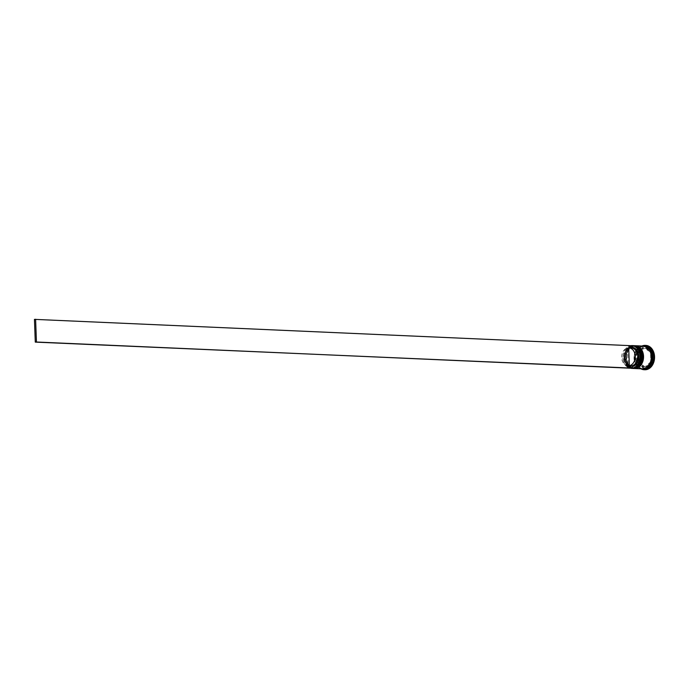 <?xml version="1.0" encoding="UTF-8"?>
<svg xmlns="http://www.w3.org/2000/svg" width="689" height="689" viewBox="0 0 689 689"><rect width="100%" height="100%" fill="white"/><g stroke="black" fill="none" stroke-linecap="round" stroke-linejoin="round"><path stroke-width="0.52" stroke-dasharray="3.44 2.58" d="M631.598 345.714A11.257 8.526 -87.5 0 0 630.444 345.826A11.257 8.526 -87.5 0 0 622.916 357.789A11.412 8.638 92.5 0 1 631.589 345.568M624.432 357.824A10.955 8.294 92.5 0 1 633.208 346.085A10.955 8.294 92.5 0 1 641.011 356.23A10.955 8.294 92.5 0 1 632.244 367.969A10.955 8.294 92.5 0 1 624.432 357.824A10.955 8.294 -87.5 0 0 633.122 367.952A10.955 8.294 -87.5 0 0 641.011 356.23A10.955 8.294 -87.5 0 0 632.321 346.102A10.955 8.294 -87.5 0 0 624.432 357.824M632.933 345.611A11.412 8.638 -87.5 0 0 623.795 357.849A11.412 8.638 -87.5 0 0 631.925 368.417M625.922 357.892A10.955 8.294 92.5 0 1 634.698 346.145A10.955 8.294 92.5 0 1 642.501 356.291A10.955 8.294 92.5 0 1 633.734 368.038A10.955 8.294 92.5 0 1 625.922 357.892A10.955 8.294 -87.5 0 0 634.612 368.012A10.955 8.294 -87.5 0 0 642.501 356.291A10.955 8.294 -87.5 0 0 633.811 346.171A10.955 8.294 -87.5 0 0 625.922 357.892M634.173 345.671A11.412 8.638 -87.5 0 0 625.285 357.91A11.412 8.638 -87.5 0 0 633.165 368.469M643.647 368.934A11.412 8.638 92.5 0 1 635.508 358.366A11.412 8.638 92.5 0 1 644.646 346.128M640.934 368.813A12.169 9.215 92.5 0 1 635.43 358.444A12.169 9.215 92.5 0 1 641.941 346.007M625.13 357.858A10.955 8.294 92.5 0 1 633.906 346.111A10.955 8.294 92.5 0 1 641.709 356.256A10.955 8.294 92.5 0 1 632.933 368.004A10.955 8.294 92.5 0 1 625.13 357.858A10.955 8.294 92.5 0 1 633.019 346.136A10.955 8.294 92.5 0 1 641.709 356.256A10.955 8.294 92.5 0 1 633.82 367.978A10.955 8.294 92.5 0 1 625.13 357.858M632.769 368.451A11.412 8.638 92.5 0 1 624.785 357.892A11.412 8.638 92.5 0 1 633.777 345.654M626.62 357.927A10.955 8.294 92.5 0 1 635.396 346.179A10.955 8.294 92.5 0 1 643.199 356.325A10.955 8.294 92.5 0 1 634.423 368.072A10.955 8.294 92.5 0 1 626.62 357.927A10.955 8.294 92.5 0 1 634.509 346.205A10.955 8.294 92.5 0 1 643.199 356.325A10.955 8.294 92.5 0 1 635.31 368.047A10.955 8.294 92.5 0 1 626.62 357.927M634.259 368.52A11.412 8.638 92.5 0 1 626.275 357.961A11.412 8.638 92.5 0 1 635.267 345.714M642.157 368.865A11.412 8.638 92.5 0 1 634.018 358.297A11.412 8.638 92.5 0 1 643.156 346.067M642.406 368.873A11.412 8.638 92.5 0 1 634.517 358.323A11.412 8.638 92.5 0 1 643.405 346.076M644.456 369.717A12.169 9.215 92.5 0 1 636.128 358.469A12.169 9.215 92.5 0 1 645.524 345.413M650.545 353.293L651.536 353.336A9.129 6.907 92.5 0 1 652.25 356.919A9.129 6.907 92.5 0 1 651.803 360.614L650.812 360.571L650.545 353.293A9.129 6.907 92.5 0 1 651.251 356.876A9.129 6.907 92.5 0 1 650.812 360.571M628.204 365.816A8.974 6.795 92.5 0 1 628.058 365.807A8.974 6.795 92.5 0 1 621.659 357.496A8.974 6.795 92.5 0 1 627.55 347.979L628.204 365.816L630.685 365.919A8.974 6.795 92.5 0 1 630.538 365.919A8.974 6.795 92.5 0 1 624.139 357.608A8.974 6.795 92.5 0 1 630.03 348.083L627.55 347.979M630.685 365.919L631.21 366.703A9.741 7.372 92.5 0 1 624.062 357.686A9.741 7.372 92.5 0 1 630.504 347.351L630.03 348.083M631.52 368.382A11.412 8.638 92.5 0 1 631.029 368.374A11.412 8.638 92.5 0 1 622.899 357.806A11.257 8.526 -87.5 0 0 631.27 368.227L631.27 368.4M631.21 366.703L631.27 368.227A11.257 8.526 92.5 0 0 632.416 368.115M631.589 345.542L630.444 345.645L630.504 347.351M638.591 352.673L639.581 352.716A9.129 6.907 92.5 0 1 644.232 348.617L643.242 348.574L638.591 352.673A9.129 6.907 92.5 0 1 643.242 348.574M638.143 361.785L639.142 361.828A9.129 6.907 92.5 0 1 638.875 354.559L637.876 354.516L638.143 361.785A9.129 6.907 92.5 0 1 637.876 354.516M643.905 366.66L644.895 366.703A9.129 6.907 92.5 0 1 639.978 363.525L638.987 363.482L643.905 366.66A9.129 6.907 92.5 0 1 638.987 363.482M650.097 362.414L651.096 362.457A9.129 6.907 92.5 0 1 646.446 366.557L645.455 366.514L650.097 362.414A9.129 6.907 92.5 0 1 645.455 366.514M639.581 352.716L644.232 348.617M639.142 361.828L638.875 354.559M644.895 366.703L639.978 363.525M651.096 362.457L646.446 366.557M651.536 353.336L651.803 360.614M637.644 352.613L644.921 346.197L652.612 351.166L653.034 362.552L645.757 368.968L638.066 363.999L637.644 352.613L636.653 352.57L643.931 346.154L644.921 346.197M643.931 346.154L651.622 351.123L652.035 362.509L644.766 368.925L637.067 363.956L636.653 352.57M637.067 363.956L638.066 363.999M644.766 368.925L645.757 368.968M652.035 362.509L653.034 362.552M651.622 351.123L652.612 351.166M644.792 348.419A9.129 6.907 92.5 0 1 649.701 351.597L644.792 348.419L645.782 348.462A9.129 6.907 92.5 0 1 650.7 351.64L649.701 351.597M645.782 348.462L650.7 351.64M630.444 345.645L34.45 319.369M632.218 368.426A11.412 8.638 92.5 0 1 624.389 357.875A11.412 8.638 92.5 0 1 633.225 345.637M633.579 345.645A11.412 8.638 -87.5 0 0 624.484 357.875A11.412 8.638 -87.5 0 0 632.571 368.443M633.708 368.486A11.412 8.638 92.5 0 1 625.879 357.935A11.412 8.638 92.5 0 1 634.715 345.697M635.069 345.706A11.412 8.638 -87.5 0 0 625.974 357.944A11.412 8.638 -87.5 0 0 634.061 368.512M643.405 368.804A11.334 8.578 92.5 0 1 634.578 358.314A11.334 8.578 92.5 0 1 644.396 346.24M634.078 358.297A11.334 8.578 -87.5 0 0 643.07 368.77A11.334 8.578 -87.5 0 0 651.234 356.635A11.334 8.578 -87.5 0 0 642.243 346.162A11.334 8.578 -87.5 0 0 634.078 358.297M633.527 345.637C627.722 346.266 624.639 350.339 624.277 357.858C624.889 364.162 627.636 367.693 632.519 368.443M635.017 345.706C629.212 346.334 626.129 350.408 625.767 357.927C626.379 364.231 629.126 367.754 634.009 368.512M643.388 346.533C638.005 347.075 635.112 350.994 634.707 358.289C634.199 362.974 636.765 366.35 642.424 368.426C648.056 367.573 650.95 363.654 651.105 356.661C651.613 351.976 649.038 348.6 643.388 346.533M633.208 346.085L633.906 346.111M634.698 346.145L635.396 346.179M628.058 365.807L630.538 365.919M633.734 368.038L634.423 368.072M632.244 367.969L632.933 368.004"/><path stroke-width="1.03" d="M639.952 356.153A11.257 8.526 -87.5 0 0 631.598 345.714L631.649 347.239A9.741 7.372 92.5 0 1 638.798 356.256A9.741 7.372 92.5 0 1 632.364 366.591L632.416 368.115A11.257 8.526 -87.5 0 0 639.952 356.153M631.589 345.568A11.412 8.638 92.5 0 1 632.037 345.577A11.412 8.638 92.5 0 1 640.167 356.144A11.412 8.638 92.5 0 1 632.424 368.288M631.391 368.391L631.925 368.417A11.412 8.638 -87.5 0 0 641.063 356.179A11.412 8.638 -87.5 0 0 632.933 345.611L632.037 345.577M633.165 368.469A11.412 8.638 -87.5 0 0 633.415 368.486A11.412 8.638 -87.5 0 0 642.553 356.247A11.412 8.638 -87.5 0 0 634.423 345.68A11.412 8.638 -87.5 0 0 634.173 345.671M643.405 346.076A11.412 8.638 92.5 0 1 643.655 346.085L644.646 346.128A11.412 8.638 92.5 0 1 652.784 356.695A11.412 8.638 92.5 0 1 643.647 368.934L642.648 368.891A11.412 8.638 92.5 0 1 642.406 368.873M641.941 346.007A12.169 9.215 92.5 0 1 645.18 345.396A12.169 9.215 92.5 0 1 653.852 356.661A12.169 9.215 92.5 0 1 644.112 369.717A12.169 9.215 92.5 0 1 640.934 368.813M633.777 345.654A11.412 8.638 92.5 0 1 633.923 345.654A11.412 8.638 92.5 0 1 642.053 356.222A11.412 8.638 92.5 0 1 632.915 368.46A11.412 8.638 92.5 0 1 632.769 368.451M635.267 345.714A11.412 8.638 92.5 0 1 635.413 345.723A11.412 8.638 92.5 0 1 643.543 356.291A11.412 8.638 92.5 0 1 634.405 368.529A11.412 8.638 92.5 0 1 634.259 368.52M635.413 345.723L643.156 346.067A11.412 8.638 92.5 0 1 651.294 356.635A11.412 8.638 92.5 0 1 642.157 368.865L634.405 368.529M643.655 346.085A11.412 8.638 92.5 0 1 651.785 356.652A11.412 8.638 92.5 0 1 642.648 368.891M645.524 345.413A12.169 9.215 92.5 0 1 645.877 345.422A12.169 9.215 92.5 0 1 654.55 356.695A12.169 9.215 92.5 0 1 644.801 369.743A12.169 9.215 92.5 0 1 644.456 369.717M632.373 368.296A11.412 8.638 92.5 0 1 631.52 368.382M631.649 347.239L631.184 347.979A8.974 6.795 92.5 0 1 631.331 347.979A8.974 6.795 92.5 0 1 637.73 356.394A8.974 6.795 92.5 0 1 631.839 365.807L632.364 366.591M629.358 365.704L628.704 347.867A8.974 6.795 92.5 0 1 628.85 347.867A8.974 6.795 92.5 0 1 635.249 356.282A8.974 6.795 92.5 0 1 629.358 365.704L631.839 365.807M631.184 347.979L628.997 347.876M632.416 368.115L35.285 342.123L34.45 319.369L631.598 345.714M632.424 368.296L36.439 342.011L35.604 319.257M35.285 342.123L36.439 342.011M632.571 368.443A11.412 8.638 -87.5 0 0 632.623 368.443C638.419 367.823 641.502 363.749 641.864 356.23C641.252 349.926 638.505 346.395 633.622 345.645L633.225 345.637A11.412 8.638 92.5 0 1 633.527 345.637A11.412 8.638 92.5 0 1 641.657 356.204A11.412 8.638 92.5 0 1 632.519 368.443A11.412 8.638 92.5 0 1 632.218 368.426L632.623 368.443A11.412 8.638 -87.5 0 0 641.76 356.213A11.412 8.638 -87.5 0 0 633.622 345.645A11.412 8.638 -87.5 0 0 633.579 345.645M634.061 368.512A11.412 8.638 -87.5 0 0 634.113 368.512C639.909 367.883 642.992 363.809 643.354 356.291C642.742 349.986 639.995 346.464 635.112 345.706L634.715 345.697A11.412 8.638 92.5 0 1 635.017 345.706A11.412 8.638 92.5 0 1 643.147 356.273A11.412 8.638 92.5 0 1 634.009 368.512A11.412 8.638 92.5 0 1 633.708 368.486L634.113 368.512A11.412 8.638 -87.5 0 0 643.25 356.282A11.412 8.638 -87.5 0 0 635.112 345.706A11.412 8.638 -87.5 0 0 635.069 345.706M644.396 346.24A11.334 8.578 92.5 0 1 651.734 356.661A11.334 8.578 92.5 0 1 643.405 368.804M633.923 345.654L634.423 345.68M645.18 345.396L645.877 345.422M644.112 369.717L644.801 369.743M632.915 368.46L633.415 368.486M628.85 347.867L631.331 347.979"/></g></svg>
